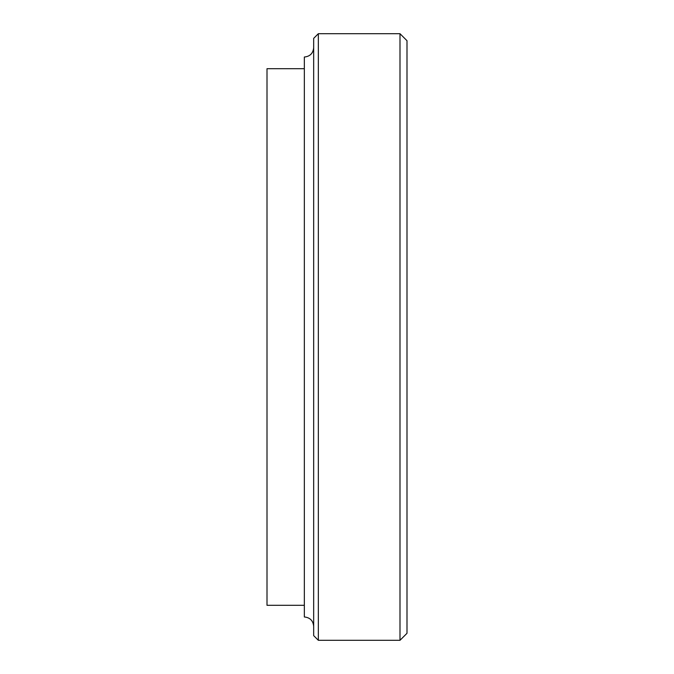 <?xml version="1.0" encoding="UTF-8"?>
<svg xmlns="http://www.w3.org/2000/svg" width="674" height="674" viewBox="0 0 674 674"><rect width="100%" height="100%" fill="white"/><g stroke="black" fill="none" stroke-linecap="round" stroke-linejoin="round"><path stroke-width="1.01" d="M313.671 47.702C313.107 53.356 309.998 56.473 304.336 57.029L304.336 68.697L267.005 68.697L267.005 605.303L304.336 605.303L304.336 616.971C309.998 617.527 313.107 620.644 313.671 626.298M399.994 640.3L399.994 33.7L406.995 40.701L406.995 633.299L399.994 640.3L318.339 640.3L313.671 635.633L313.671 38.367L318.339 33.7L318.339 640.3M304.336 68.697L304.336 605.303M318.339 33.7L399.994 33.7"/></g></svg>
